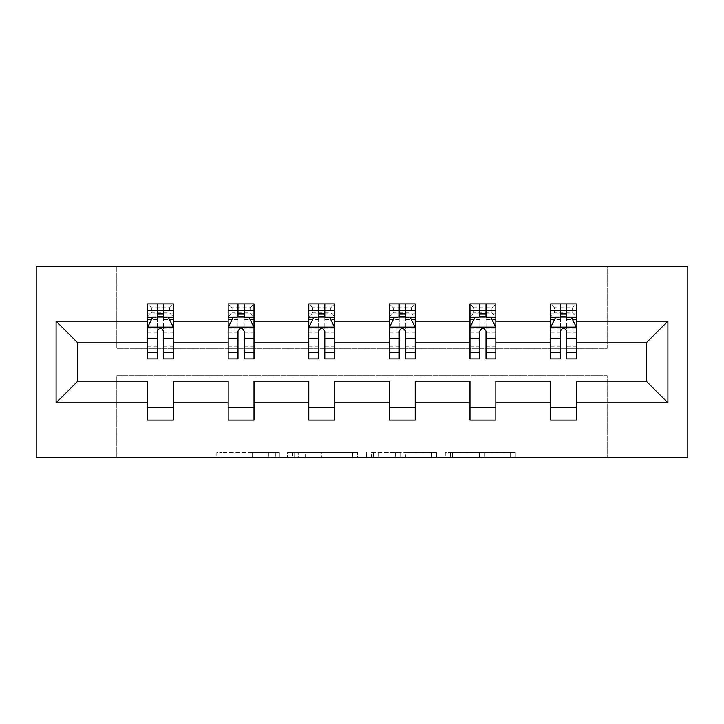 <?xml version="1.0" encoding="UTF-8"?>
<svg xmlns="http://www.w3.org/2000/svg" width="724" height="724" viewBox="0 0 724 724"><rect width="100%" height="100%" fill="white"/><g stroke="black" fill="none" stroke-linecap="round" stroke-linejoin="round"><path stroke-width="0.54" stroke-dasharray="3.62 2.71" d="M279.328 457.595L221.888 457.595L279.328 457.595L279.328 452.428L252.567 452.428L252.567 457.595L252.567 452.428L279.328 452.428L279.328 457.595L279.328 452.428L252.567 452.428L252.567 457.595L252.567 452.428L279.328 452.428L221.888 452.428L279.328 452.428M510.23 457.595L450.382 457.595L510.23 457.595L510.23 452.428L484.618 452.428L515.307 452.428L515.307 457.595L515.307 452.428L450.382 452.428L515.307 452.428L515.307 457.595L515.307 452.428L510.23 452.428L510.23 457.595M479.541 457.595L452.409 457.595L479.541 457.595L479.541 452.428L484.618 452.428L479.541 452.428L479.541 457.595L479.541 452.428L452.409 452.428L452.409 457.595L452.409 452.428L479.541 452.428L479.541 457.595M445.305 457.595L450.382 457.595L445.305 457.595L445.305 452.428L450.382 452.428L445.305 452.428L445.305 457.595M216.811 457.595L221.888 457.595L216.811 457.595L216.811 452.428L221.888 452.428L216.811 452.428L216.811 457.595M607.192 457.595L687.8 457.595L687.8 266.405L607.192 266.405L607.192 348.307L116.808 348.307L116.808 266.405L607.192 266.405L607.192 348.307L116.808 348.307L116.808 266.405L36.2 266.405L36.2 457.595L116.808 457.595L116.808 375.693L607.192 375.693L607.192 457.595L116.808 457.595L116.808 375.693L607.192 375.693L607.192 457.595M357.566 457.595L352.488 457.595L357.566 457.595L357.566 452.428L357.566 457.595M292.641 457.595L352.488 457.595L287.564 457.595L292.641 457.595L292.641 452.428L357.566 452.428L287.564 452.428L287.564 457.595L287.564 452.428L292.641 452.428L292.641 457.595M371.512 457.595L436.436 457.595L366.435 457.595L371.512 457.595L371.512 452.428L436.436 452.428L436.436 457.595L436.436 452.428L405.748 452.428L405.748 457.595M147.56 317.664L147.56 352.181L147.56 327.375L147.56 342.877L77.794 342.877L77.794 381.123L147.56 381.123L147.56 407.214L173.389 407.214L173.389 381.123L228.169 381.123L228.169 407.214L254.006 407.214L254.006 381.123L308.777 381.123L308.777 407.214L334.615 407.214L334.615 381.123L389.385 381.123L389.385 407.214L415.223 407.214L415.223 381.123L469.994 381.123L469.994 407.214L495.831 407.214L495.831 381.123L550.611 381.123L550.611 407.214L576.44 407.214L576.44 381.123L646.206 381.123L646.206 342.877L576.44 342.877L576.44 303.872L550.611 303.872L550.611 316.786L550.611 303.872L576.44 303.872L576.44 316.786L550.611 316.786L576.44 316.786L572.566 312.913L554.484 312.913L554.484 307.745L572.566 307.745L572.566 312.913M469.994 317.664L469.994 352.181L469.994 303.872L469.994 316.786L495.831 316.786L495.831 303.872L469.994 303.872L495.831 303.872L495.831 316.786L479.813 316.786M308.777 317.664L308.777 352.181L308.777 303.872L308.777 316.786L334.615 316.786L334.615 303.872L308.777 303.872L334.615 303.872L334.615 316.786L318.596 316.786M147.56 342.877L147.56 303.872L147.56 316.786L173.389 316.786L173.389 303.872L147.56 303.872L173.389 303.872L173.389 316.786L157.37 316.786M228.169 317.664L228.169 352.181L228.169 303.872L228.169 316.786L254.006 316.786L254.006 303.872L228.169 303.872L254.006 303.872L254.006 316.786L237.988 316.786M389.385 317.664L389.385 352.181L389.385 303.872L389.385 316.786L415.223 316.786L415.223 303.872L389.385 303.872L415.223 303.872L415.223 316.786L399.205 316.786M550.611 317.664L550.611 352.181L550.611 327.375L550.611 342.877L495.831 342.877L495.831 316.786L491.958 312.913L473.876 312.913L473.876 307.745L491.958 307.745L491.958 312.913M469.994 342.877L415.223 342.877L415.223 316.786L411.35 312.913L393.259 312.913L393.259 307.745L411.35 307.745L411.35 312.913M389.385 342.877L334.615 342.877L334.615 316.786L330.741 312.913L312.65 312.913L312.65 307.745L330.741 307.745L330.741 312.913M308.777 342.877L254.006 342.877L254.006 316.786L250.124 312.913L232.042 312.913L232.042 307.745L250.124 307.745L250.124 312.913M228.169 342.877L173.389 342.877L173.389 316.786L169.516 312.913L151.434 312.913L151.434 307.745L169.516 307.745L169.516 312.913M550.611 342.877L550.611 316.786L560.421 316.786M566.63 316.786L576.44 316.786L576.44 313.872L566.63 313.872M486.012 316.786L495.831 316.786L495.831 313.872L486.012 313.872M405.404 316.786L415.223 316.786L415.223 313.872L405.404 313.872M324.795 316.786L334.615 316.786L334.615 313.872L324.795 313.872M244.187 316.786L254.006 316.786L254.006 313.872L244.187 313.872M163.579 316.786L173.389 316.786L173.389 313.872L163.579 313.872M550.611 407.214L550.611 420.128L576.44 420.128L576.44 407.214M469.994 407.214L469.994 420.128L495.831 420.128L495.831 407.214M389.385 407.214L389.385 420.128L415.223 420.128L415.223 407.214M308.777 407.214L308.777 420.128L334.615 420.128L334.615 407.214M228.169 407.214L228.169 420.128L254.006 420.128L254.006 407.214M147.56 407.214L147.56 420.128L173.389 420.128L173.389 407.214M298.216 457.595L305.573 457.595L298.216 457.595L298.216 452.428L294.668 452.428L294.668 457.595L294.668 452.428L305.573 452.428L298.216 452.428L298.216 457.595M305.573 457.595L321.8 457.595L305.573 457.595L305.573 452.428L321.8 452.428L321.8 457.595L321.8 452.428L305.573 452.428L305.573 457.595M371.512 452.428L400.671 452.428L400.671 457.595L400.671 452.428L395.603 452.428L400.671 452.428L400.671 457.595L400.671 452.428L405.748 452.428M373.539 452.428L373.539 457.595L373.539 452.428M366.435 452.428L366.435 457.595L366.435 452.428M173.389 316.786L147.56 316.786L147.56 310.587L157.37 310.587L157.37 303.872L163.579 303.872L163.579 310.587L173.389 310.587L173.389 313.872M147.56 358.896L147.56 310.587L173.389 310.587L173.389 319.465L163.579 319.465L163.579 310.587M147.56 327.375L152.719 317.049L168.221 317.049L173.389 327.375L173.389 352.181L173.389 317.664M173.389 327.375L173.389 342.877M173.389 358.896L173.389 319.465M157.37 358.896L157.37 329.981L147.56 329.981M147.56 328.18L157.37 328.18L157.37 352.181L157.37 331.257C159.434 327.339 161.506 327.339 163.579 331.257L163.579 352.181L163.579 328.18L173.389 328.18M157.37 310.587L157.37 329.981M157.37 328.18L157.37 317.049M163.579 317.049L163.579 328.18M173.389 329.981L163.579 329.981L163.579 319.465M163.579 329.981L163.579 358.896M151.434 307.745L147.56 303.872M147.56 316.786L151.434 312.913M169.516 307.745L173.389 303.872M254.006 316.786L228.169 316.786L228.169 310.587L237.988 310.587L237.988 303.872L244.187 303.872L244.187 310.587L254.006 310.587L254.006 313.872M228.169 358.896L228.169 310.587L254.006 310.587L254.006 319.465L244.187 319.465L244.187 310.587M228.169 327.375L233.336 317.049L248.839 317.049L254.006 327.375L254.006 352.181L254.006 317.664M254.006 327.375L254.006 342.877M254.006 358.896L254.006 319.465M237.988 358.896L237.988 329.981L228.169 329.981M228.169 328.18L237.988 328.18L237.988 352.181L237.988 331.257C240.042 327.339 242.115 327.339 244.187 331.257L244.187 352.181L244.187 328.18L254.006 328.18M237.988 310.587L237.988 329.981M237.988 328.18L237.988 317.049M244.187 317.049L244.187 328.18M254.006 329.981L244.187 329.981L244.187 319.465M244.187 329.981L244.187 358.896M232.042 307.745L228.169 303.872M228.169 316.786L232.042 312.913M250.124 307.745L254.006 303.872M334.615 316.786L308.777 316.786L308.777 310.587L318.596 310.587L318.596 303.872L324.795 303.872L324.795 310.587L334.615 310.587L334.615 313.872M308.777 358.896L308.777 310.587L334.615 310.587L334.615 319.465L324.795 319.465L324.795 310.587M308.777 327.375L313.945 317.049L329.447 317.049L334.615 327.375L334.615 352.181L334.615 317.664M334.615 327.375L334.615 342.877M334.615 358.896L334.615 319.465M318.596 358.896L318.596 329.981L308.777 329.981M308.777 328.18L318.596 328.18L318.596 352.181L318.596 331.257C320.66 327.339 322.723 327.339 324.795 331.257L324.795 352.181L324.795 328.18L334.615 328.18M318.596 310.587L318.596 329.981M318.596 328.18L318.596 317.049M324.795 317.049L324.795 328.18M334.615 329.981L324.795 329.981L324.795 319.465M324.795 329.981L324.795 358.896M312.65 307.745L308.777 303.872M308.777 316.786L312.65 312.913M330.741 307.745L334.615 303.872M415.223 316.786L389.385 316.786L389.385 310.587L399.205 310.587L399.205 303.872L405.404 303.872L405.404 310.587L415.223 310.587L415.223 313.872M389.385 358.896L389.385 310.587L415.223 310.587L415.223 319.465L405.404 319.465L405.404 310.587M389.385 327.375L394.553 317.049L410.056 317.049L415.223 327.375L415.223 352.181L415.223 317.664M415.223 327.375L415.223 342.877M415.223 358.896L415.223 319.465M399.205 358.896L399.205 329.981L389.385 329.981M389.385 328.18L399.205 328.18L399.205 352.181L399.205 331.257C401.268 327.339 403.331 327.339 405.404 331.257L405.404 352.181L405.404 328.18L415.223 328.18M399.205 310.587L399.205 329.981M399.205 328.18L399.205 317.049M405.404 317.049L405.404 328.18M415.223 329.981L405.404 329.981L405.404 319.465M405.404 329.981L405.404 358.896M393.259 307.745L389.385 303.872M389.385 316.786L393.259 312.913M411.35 307.745L415.223 303.872M495.831 316.786L469.994 316.786L469.994 310.587L479.813 310.587L479.813 303.872L486.012 303.872L486.012 310.587L495.831 310.587L495.831 313.872M469.994 358.896L469.994 310.587L495.831 310.587L495.831 319.465L486.012 319.465L486.012 310.587M469.994 327.375L475.161 317.049L490.664 317.049L495.831 327.375L495.831 352.181L495.831 317.664M495.831 327.375L495.831 342.877M495.831 358.896L495.831 319.465M479.813 358.896L479.813 329.981L469.994 329.981M469.994 328.18L479.813 328.18L479.813 352.181L479.813 331.257C481.876 327.339 483.94 327.339 486.012 331.257L486.012 352.181L486.012 328.18L495.831 328.18M479.813 310.587L479.813 329.981M479.813 328.18L479.813 317.049M486.012 317.049L486.012 328.18M495.831 329.981L486.012 329.981L486.012 319.465M486.012 329.981L486.012 358.896M473.876 307.745L469.994 303.872M469.994 316.786L473.876 312.913M491.958 307.745L495.831 303.872M576.44 316.786L550.611 316.786L550.611 310.587L560.421 310.587L560.421 303.872L566.63 303.872L566.63 310.587L576.44 310.587L576.44 313.872M550.611 358.896L550.611 310.587L576.44 310.587L576.44 319.465L566.63 319.465L566.63 310.587M550.611 327.375L555.779 317.049L571.281 317.049L576.44 327.375L576.44 352.181L576.44 317.664M576.44 327.375L576.44 342.877M576.44 358.896L576.44 319.465M560.421 358.896L560.421 329.981L550.611 329.981M550.611 328.18L560.421 328.18L560.421 352.181L560.421 331.257C562.485 327.339 564.557 327.339 566.63 331.257L566.63 352.181L566.63 328.18L576.44 328.18M560.421 310.587L560.421 329.981M560.421 328.18L560.421 317.049M566.63 317.049L566.63 328.18M576.44 329.981L566.63 329.981L566.63 319.465M566.63 329.981L566.63 358.896M554.484 307.745L550.611 303.872M550.611 316.786L554.484 312.913M572.566 307.745L576.44 303.872M275.772 452.428L275.772 457.595L275.772 452.428M268.803 452.428L268.803 457.595L268.803 452.428M221.888 452.428L221.888 457.595L221.888 452.428M352.488 452.428L352.488 457.595L352.488 452.428M431.359 452.428L431.359 457.595L431.359 452.428M395.603 452.428L395.603 457.595L395.603 452.428M378.607 452.428L378.607 457.595L378.607 452.428M484.618 452.428L484.618 457.595L484.618 452.428M450.382 452.428L450.382 457.595L450.382 452.428M147.687 327.121L173.262 327.121M147.56 346.805L157.37 346.805M157.37 319.465L147.56 319.465M152.411 317.664L157.37 317.664M163.579 317.664L168.538 317.664M163.579 346.805L173.389 346.805M147.56 332.95L157.37 332.95M163.579 332.95L173.389 332.95M157.37 313.872L147.56 313.872M228.295 327.121L253.871 327.121M228.169 346.805L237.988 346.805M237.988 319.465L228.169 319.465M233.019 317.664L237.988 317.664M244.187 317.664L249.147 317.664M244.187 346.805L254.006 346.805M228.169 332.95L237.988 332.95M244.187 332.95L254.006 332.95M237.988 313.872L228.169 313.872M308.904 327.121L334.488 327.121M308.777 346.805L318.596 346.805M318.596 319.465L308.777 319.465M313.637 317.664L318.596 317.664M324.795 317.664L329.755 317.664M324.795 346.805L334.615 346.805M308.777 332.95L318.596 332.95M324.795 332.95L334.615 332.95M318.596 313.872L308.777 313.872M389.512 327.121L415.096 327.121M389.385 346.805L399.205 346.805M399.205 319.465L389.385 319.465M394.245 317.664L399.205 317.664M405.404 317.664L410.363 317.664M405.404 346.805L415.223 346.805M389.385 332.95L399.205 332.95M405.404 332.95L415.223 332.95M399.205 313.872L389.385 313.872M470.129 327.121L495.705 327.121M469.994 346.805L479.813 346.805M479.813 319.465L469.994 319.465M474.854 317.664L479.813 317.664M486.012 317.664L490.981 317.664M486.012 346.805L495.831 346.805M469.994 332.95L479.813 332.95M486.012 332.95L495.831 332.95M479.813 313.872L469.994 313.872M550.738 327.121L576.313 327.121M550.611 346.805L560.421 346.805M560.421 319.465L550.611 319.465M555.462 317.664L560.421 317.664M566.63 317.664L571.589 317.664M566.63 346.805L576.44 346.805M550.611 332.95L560.421 332.95M566.63 332.95L576.44 332.95M560.421 313.872L550.611 313.872M147.56 352.181L157.37 352.181M163.579 352.181L173.389 352.181M228.169 352.181L237.988 352.181M244.187 352.181L254.006 352.181M308.777 352.181L318.596 352.181M324.795 352.181L334.615 352.181M389.385 352.181L399.205 352.181M405.404 352.181L415.223 352.181M469.994 352.181L479.813 352.181M486.012 352.181L495.831 352.181M550.611 352.181L560.421 352.181M566.63 352.181L576.44 352.181"/><path stroke-width="1.09" d="M36.2 457.595L687.8 457.595L687.8 266.405L36.2 266.405L36.2 457.595M576.44 402.825L576.44 381.123L646.206 381.123L667.908 402.825L576.44 402.825L576.44 420.128L550.611 420.128L550.611 402.825L495.831 402.825L495.831 420.128L469.994 420.128L469.994 402.825L415.223 402.825L415.223 420.128L389.385 420.128L389.385 402.825L334.615 402.825L334.615 420.128L308.777 420.128L308.777 402.825L254.006 402.825L254.006 420.128L228.169 420.128L228.169 402.825L173.389 402.825L173.389 420.128L147.56 420.128L147.56 402.825L56.092 402.825L56.092 321.175L147.56 321.175L147.56 303.872L173.389 303.872L173.389 321.175L228.169 321.175L228.169 303.872L254.006 303.872L254.006 321.175L308.777 321.175L308.777 303.872L334.615 303.872L334.615 321.175L389.385 321.175L389.385 303.872L415.223 303.872L415.223 321.175L469.994 321.175L469.994 303.872L495.831 303.872L495.831 321.175L550.611 321.175L550.611 303.872L576.44 303.872L576.44 321.175L667.908 321.175L667.908 402.825M550.611 321.175L550.611 342.877L495.831 342.877L495.831 321.175M495.831 402.825L495.831 381.123L550.611 381.123L550.611 402.825M469.994 321.175L469.994 342.877L415.223 342.877L415.223 321.175M415.223 402.825L415.223 381.123L469.994 381.123L469.994 402.825M389.385 321.175L389.385 342.877L334.615 342.877L334.615 321.175M334.615 402.825L334.615 381.123L389.385 381.123L389.385 402.825M308.777 321.175L308.777 342.877L254.006 342.877L254.006 321.175M254.006 402.825L254.006 381.123L308.777 381.123L308.777 402.825M228.169 321.175L228.169 342.877L173.389 342.877L173.389 321.175M173.389 402.825L173.389 381.123L228.169 381.123L228.169 402.825M147.56 321.175L147.56 342.877L77.794 342.877L77.794 381.123L147.56 381.123L147.56 402.825M56.092 321.175L77.794 342.877M646.206 381.123L646.206 342.877L576.44 342.877L576.44 321.175M560.421 316.786L566.63 316.786M479.813 316.786L486.012 316.786M399.205 316.786L405.404 316.786M318.596 316.786L324.795 316.786M237.988 316.786L244.187 316.786M157.37 316.786L163.579 316.786M147.56 407.214L173.389 407.214M228.169 407.214L254.006 407.214M308.777 407.214L334.615 407.214M389.385 407.214L415.223 407.214M469.994 407.214L495.831 407.214M550.611 407.214L576.44 407.214M77.794 381.123L56.092 402.825M667.908 321.175L646.206 342.877M163.579 310.587L157.37 310.587M152.411 317.664L147.56 317.664L147.56 303.872L157.37 303.872L157.37 317.049M147.56 352.425L147.56 358.896L157.37 358.896L157.37 352.425L147.56 352.425L147.56 342.877M173.389 342.877L173.389 358.896L163.579 358.896L163.579 331.257C161.506 327.275 159.443 327.275 157.37 331.257L157.37 352.425M168.538 317.664L173.389 317.664L173.389 303.872L163.579 303.872L163.579 317.049M173.389 327.375L168.221 317.049L152.719 317.049L147.56 327.375M244.187 310.587L237.988 310.587M233.019 317.664L228.169 317.664L228.169 303.872L237.988 303.872L237.988 317.049M228.169 352.425L228.169 358.896L237.988 358.896L237.988 352.425L228.169 352.425L228.169 342.877M254.006 342.877L254.006 358.896L244.187 358.896L244.187 331.257C242.124 327.275 240.051 327.275 237.988 331.257L237.988 352.425M249.147 317.664L254.006 317.664L254.006 303.872L244.187 303.872L244.187 317.049M254.006 327.375L248.839 317.049L233.336 317.049L228.169 327.375M324.795 310.587L318.596 310.587M313.637 317.664L308.777 317.664L308.777 303.872L318.596 303.872L318.596 317.049M308.777 352.425L308.777 358.896L318.596 358.896L318.596 352.425L308.777 352.425L308.777 342.877M334.615 342.877L334.615 358.896L324.795 358.896L324.795 331.257C322.732 327.275 320.669 327.275 318.596 331.257L318.596 352.425M329.755 317.664L334.615 317.664L334.615 303.872L324.795 303.872L324.795 317.049M334.615 327.375L329.447 317.049L313.945 317.049L308.777 327.375M405.404 310.587L399.205 310.587M394.245 317.664L389.385 317.664L389.385 303.872L399.205 303.872L399.205 317.049M389.385 352.425L389.385 358.896L399.205 358.896L399.205 352.425L389.385 352.425L389.385 342.877M415.223 342.877L415.223 358.896L405.404 358.896L405.404 331.257C403.34 327.275 401.277 327.275 399.205 331.257L399.205 352.425M410.363 317.664L415.223 317.664L415.223 303.872L405.404 303.872L405.404 317.049M415.223 327.375L410.056 317.049L394.553 317.049L389.385 327.375M486.012 310.587L479.813 310.587M474.854 317.664L469.994 317.664L469.994 303.872L479.813 303.872L479.813 317.049M469.994 352.425L469.994 358.896L479.813 358.896L479.813 352.425L469.994 352.425L469.994 342.877M495.831 342.877L495.831 358.896L486.012 358.896L486.012 331.257C483.949 327.275 481.885 327.275 479.813 331.257L479.813 352.425M490.981 317.664L495.831 317.664L495.831 303.872L486.012 303.872L486.012 317.049M495.831 327.375L490.664 317.049L475.161 317.049L469.994 327.375M566.63 310.587L560.421 310.587M555.462 317.664L550.611 317.664L550.611 303.872L560.421 303.872L560.421 317.049M550.611 352.425L550.611 358.896L560.421 358.896L560.421 352.425L550.611 352.425L550.611 342.877M576.44 342.877L576.44 358.896L566.63 358.896L566.63 331.257C564.566 327.275 562.494 327.275 560.421 331.257L560.421 352.425M571.589 317.664L576.44 317.664L576.44 303.872L566.63 303.872L566.63 317.049M576.44 327.375L571.281 317.049L555.779 317.049L550.611 327.375M173.262 327.121L147.687 327.121M173.389 352.425L163.579 352.425M157.37 338.57L147.56 338.57M173.389 338.57L163.579 338.57M163.579 313.872L157.37 313.872M253.871 327.121L228.295 327.121M254.006 352.425L244.187 352.425M237.988 338.57L228.169 338.57M254.006 338.57L244.187 338.57M244.187 313.872L237.988 313.872M334.488 327.121L308.904 327.121M334.615 352.425L324.795 352.425M318.596 338.57L308.777 338.57M334.615 338.57L324.795 338.57M324.795 313.872L318.596 313.872M415.096 327.121L389.512 327.121M415.223 352.425L405.404 352.425M399.205 338.57L389.385 338.57M415.223 338.57L405.404 338.57M405.404 313.872L399.205 313.872M495.705 327.121L470.129 327.121M495.831 352.425L486.012 352.425M479.813 338.57L469.994 338.57M495.831 338.57L486.012 338.57M486.012 313.872L479.813 313.872M576.313 327.121L550.738 327.121M576.44 352.425L566.63 352.425M560.421 338.57L550.611 338.57M576.44 338.57L566.63 338.57M566.63 313.872L560.421 313.872"/></g></svg>
